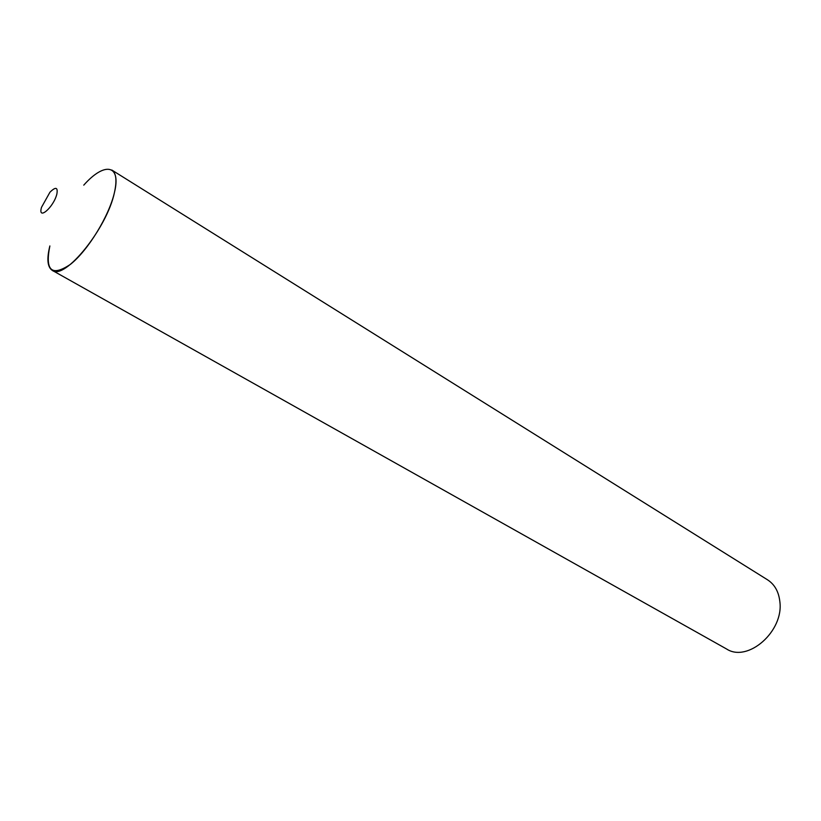 <?xml version="1.0" encoding="UTF-8"?>
<svg xmlns="http://www.w3.org/2000/svg" width="821" height="821" viewBox="0 0 821 821"><rect width="100%" height="100%" fill="white"/><g stroke="black" fill="none" stroke-linecap="round" stroke-linejoin="round"><path stroke-width="1.23" d="M56.865 194.043C58.034 187.167 55.725 186.552 49.948 192.217L41.522 207.303C37.468 221.177 53.642 207.364 56.865 194.043M52.308 270.407L726.575 648.99C747.726 662.906 783.932 631.349 779.858 601.68C778.749 591.725 774.655 584.449 767.563 579.831L111.8 170.029C116.192 173.015 117.085 180.476 114.468 192.401C107.274 227.879 64.715 280.608 52.308 270.407C47.423 267.153 46.612 259.005 49.865 245.951C44.857 270.725 51.723 276.851 70.442 264.352C87.96 250.528 109.183 215.872 114.468 192.401C121.385 164.21 104.39 161.799 83.763 185.146"/></g></svg>
